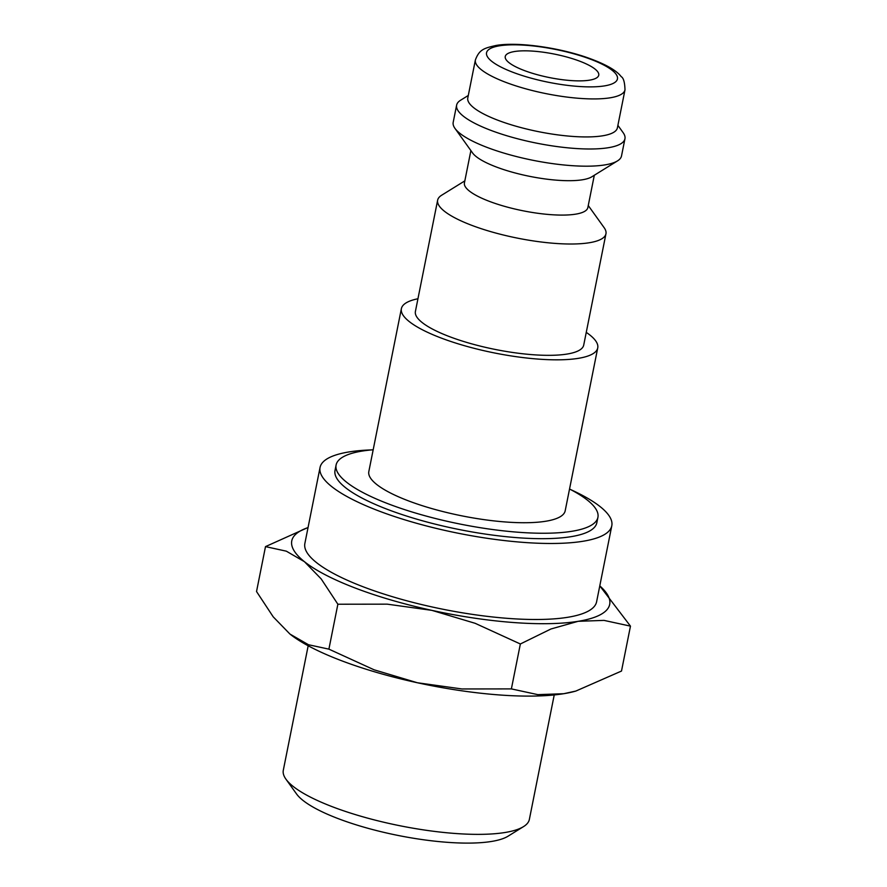 <?xml version="1.0" encoding="UTF-8"?>
<svg xmlns="http://www.w3.org/2000/svg" width="887" height="887" viewBox="0 0 887 887"><rect width="100%" height="100%" fill="white"/><g stroke="black" fill="none" stroke-linecap="round" stroke-linejoin="round"><path stroke-width="1.33" d="M588.258 205.54L604.158 227.704A85.817 21.598 -168.7 0 1 605.954 233.791A85.817 21.598 -168.7 0 1 557.613 243.57A85.817 21.598 -168.7 0 1 471.307 225.165A85.817 21.598 -168.7 0 1 437.646 200.163A85.817 21.598 -168.7 0 1 441.637 195.24L464.832 180.87M437.646 200.163L415.404 311.47A85.817 21.598 11.3 0 0 449.066 336.472A85.817 21.598 11.3 0 0 535.371 354.889A85.817 21.598 11.3 0 0 583.713 345.11L605.954 233.791M594.312 175.26L587.848 207.591A62.933 15.833 -168.7 0 1 552.401 214.765A62.933 15.833 -168.7 0 1 489.114 201.26A62.933 15.833 -168.7 0 1 464.422 182.933L470.886 150.59M617.895 125.366L623.151 132.684A85.817 21.598 -168.7 0 1 624.947 138.771L621.51 155.968A85.817 21.598 -168.7 0 1 617.507 160.891L591.795 176.812A62.933 15.833 -168.7 0 1 495.988 166.867A62.933 15.833 -168.7 0 1 472.616 152.996L454.987 128.415A85.817 21.598 -168.7 0 1 453.19 122.339L456.628 105.143A85.817 21.598 -168.7 0 1 460.63 100.209L468.292 95.474M617.507 160.891A85.817 21.598 -168.7 0 1 486.863 147.331A85.817 21.598 -168.7 0 1 454.987 128.415M624.947 138.771A85.817 21.598 -168.7 0 1 576.605 148.55A85.817 21.598 -168.7 0 1 490.3 130.145A85.817 21.598 -168.7 0 1 456.628 105.143M624.991 89.842L617.396 127.85A76.282 19.192 -168.7 0 1 574.432 136.543A76.282 19.192 -168.7 0 1 497.718 120.177A76.282 19.192 -168.7 0 1 467.793 97.958L475.388 59.95A76.282 19.192 -168.7 0 0 505.313 82.169A76.282 19.192 -168.7 0 0 610.156 97.803A76.282 19.192 -168.7 0 0 624.991 89.842C624.77 82.303 623.506 77.901 621.199 76.637C616.199 70.018 604.213 63.432 585.232 56.912C556.216 47.133 517.01 41.844 496.199 45.437C484.213 48.175 479.39 49.273 475.388 59.95M373.183 449.776A133.493 33.595 11.3 0 0 336.095 465.021A133.493 33.595 11.3 0 0 388.473 503.916A133.493 33.595 11.3 0 0 522.72 532.555A133.493 33.595 11.3 0 0 597.916 517.343A133.493 33.595 11.3 0 0 569.543 489.014M336.095 465.021L335.02 470.454A133.493 33.595 11.3 0 0 387.386 509.349A133.493 33.595 11.3 0 0 521.645 537.988A133.493 33.595 11.3 0 0 596.829 522.776L597.916 517.343M630.469 626.133L599.778 585.875A162.099 40.791 -168.7 0 1 578.158 621.31L604.014 620.39L630.469 626.133L621.499 671.049L575.818 691.073L563.7 693.712L537.844 694.643L511.378 688.9L462.016 688.966L417.389 682.757L374.114 669.807L328.9 649.14L308.488 644.738L289.96 634.072L273.207 616.831L256.531 591.529L265.501 546.614L286.324 551.171L304.429 561.682L321.194 578.923L337.869 604.224L387.231 604.158L431.858 610.356A162.099 40.791 -168.7 0 1 355.365 588.092A162.099 40.791 -168.7 0 1 304.429 561.682A162.099 40.791 -168.7 0 1 308.044 527.588M575.818 691.073L574.599 691.405A162.099 40.791 -168.7 0 1 563.7 693.712A162.099 40.791 -168.7 0 1 417.389 682.757A162.099 40.791 -168.7 0 1 340.907 660.482A162.099 40.791 -168.7 0 1 290.736 634.682L290.725 634.671M554.231 694.942L529.362 819.422A125.455 31.566 -168.7 0 1 523.518 826.617A125.455 31.566 -168.7 0 1 332.525 806.804A125.455 31.566 -168.7 0 1 285.924 779.152A125.455 31.566 -168.7 0 1 283.308 770.249L308.177 645.78M523.518 826.617L508.018 836.219A111.662 28.096 -168.7 0 1 338.025 818.568A111.662 28.096 -168.7 0 1 296.546 793.954L285.924 779.152M417.943 298.753A100.12 25.191 11.3 0 0 401.379 308.676A100.12 25.191 11.3 0 0 440.662 337.836A100.12 25.191 11.3 0 0 541.347 359.313A100.12 25.191 11.3 0 0 597.738 347.904A100.12 25.191 11.3 0 0 586.252 332.381M597.738 347.904L565.185 510.801A100.12 25.191 -168.7 0 1 508.794 522.21A100.12 25.191 -168.7 0 1 408.109 500.734A100.12 25.191 -168.7 0 1 368.826 471.562L401.379 308.676M523.951 70.395A47.676 11.997 -168.7 0 1 505.246 56.502A47.676 11.997 -168.7 0 1 532.1 51.069A47.676 11.997 -168.7 0 1 580.043 61.303A47.676 11.997 -168.7 0 1 598.747 75.195A47.676 11.997 -168.7 0 1 571.893 80.628A47.676 11.997 -168.7 0 1 523.951 70.395M371.875 449.886A148.75 37.431 11.3 0 0 320.052 467.471A148.75 37.431 11.3 0 0 378.416 510.801A148.75 37.431 11.3 0 0 528.009 542.711A148.75 37.431 11.3 0 0 611.797 525.758A148.75 37.431 11.3 0 0 570.707 489.613M611.797 525.758L596.607 601.774A148.75 37.431 -168.7 0 1 512.819 618.727A148.75 37.431 -168.7 0 1 363.226 586.817A148.75 37.431 -168.7 0 1 304.862 543.487L320.052 467.471M578.158 621.31A162.099 40.791 -168.7 0 1 431.858 610.356L475.144 623.306L520.359 643.984L550.96 628.983L578.158 621.31M308.066 527.477L265.501 546.614M520.359 643.984L511.378 688.9M337.869 604.224L328.9 649.14M604.468 85.895A66.747 16.798 -168.7 0 1 512.73 72.213A66.747 16.798 -168.7 0 1 499.525 45.802A66.747 16.798 -168.7 0 1 591.263 59.484A66.747 16.798 -168.7 0 1 604.468 85.895"/></g></svg>
